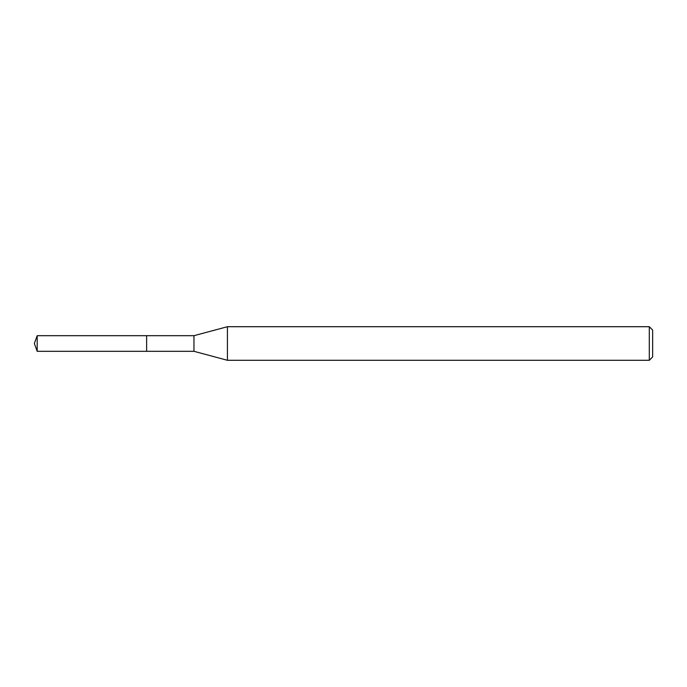 <?xml version="1.0" encoding="UTF-8"?>
<svg xmlns="http://www.w3.org/2000/svg" width="687" height="687" viewBox="0 0 687 687"><rect width="100%" height="100%" fill="white"/><g stroke="black" fill="none" stroke-linecap="round" stroke-linejoin="round"><path stroke-width="1.03" d="M146.623 335.685L37.192 335.685L37.192 351.315L146.623 351.315L146.623 335.685L146.623 351.315L193.957 351.315L193.957 335.685L146.623 335.685M37.192 351.315L34.35 343.5L37.192 335.685M193.957 335.685L227.423 326.711L227.423 360.289L193.957 351.315M227.423 360.289L649.292 360.289L649.292 326.711L227.423 326.711M649.292 326.711L652.65 330.069L652.65 356.931L649.292 360.289"/></g></svg>
